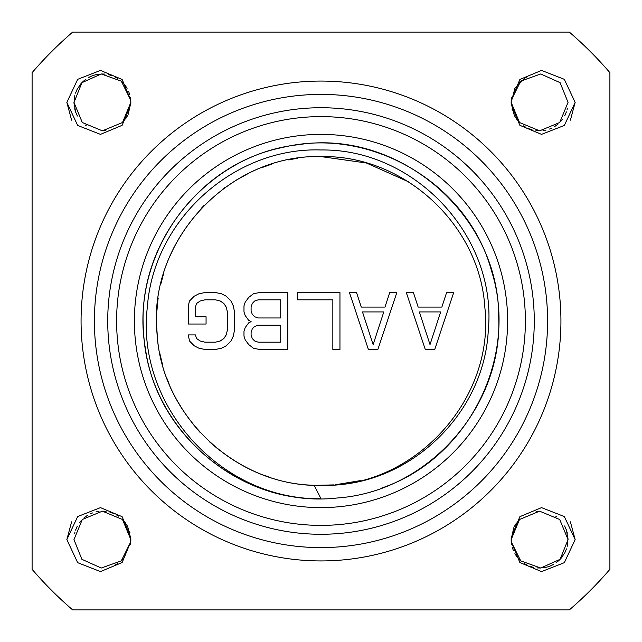 <?xml version="1.0" encoding="UTF-8"?>
<svg xmlns="http://www.w3.org/2000/svg" width="642" height="642" viewBox="0 0 642 642"><rect width="100%" height="100%" fill="white"/><g stroke="black" fill="none" stroke-linecap="round" stroke-linejoin="round"><path stroke-width="0.96" d="M321 525.389A204.389 204.389 0 0 1 116.611 321A204.389 204.389 0 0 1 321 116.611A204.389 204.389 0 0 1 525.389 321A204.389 204.389 0 0 1 321 525.389M321 507.613A186.613 186.613 0 0 0 507.613 321A186.613 186.613 0 0 0 321 134.387A186.613 186.613 0 0 0 134.387 321A186.613 186.613 0 0 0 321 507.613M321 534.272A213.272 213.272 0 0 1 107.728 321A213.272 213.272 0 0 1 321 107.728A213.272 213.272 0 0 1 534.272 321A213.272 213.272 0 0 1 321 534.272M321 560.931A239.931 239.931 0 0 0 560.931 321A239.931 239.931 0 0 0 321 81.069A239.931 239.931 0 0 0 81.069 321A239.931 239.931 0 0 0 321 560.931M32.1 72.666L32.1 569.334A380.963 380.963 0 0 0 72.666 609.9L569.334 609.9A380.963 380.963 0 0 0 609.9 569.334L609.9 72.666A380.963 380.963 0 0 0 569.334 32.1L72.666 32.1A380.963 380.963 0 0 0 32.1 72.666M575.152 102.391L564.334 125.447L541.535 134.371L519.876 125.326L511.257 104.622A28.441 28.441 0 0 1 511.257 100.16L519.876 79.464L541.527 70.411L564.326 79.335L575.152 102.391L570.393 120.166M130.743 104.622L122.124 125.326L100.465 134.371L77.666 125.447L66.848 102.391L77.674 79.335L100.473 70.411L122.124 79.464L130.743 100.16A28.441 28.441 0 0 1 130.743 104.622M511.257 537.378L519.876 516.674L541.535 507.629L564.334 516.553L575.152 539.609L564.326 562.665L541.527 571.589L519.876 562.536L511.257 541.84A28.441 28.441 0 0 1 511.257 537.378M66.848 539.609L77.666 516.553L100.465 507.629L122.124 516.674L130.743 537.378A28.441 28.441 0 0 1 130.743 541.84L122.124 562.536L100.473 571.589L77.674 562.665L66.848 539.609L71.607 521.834M511.538 97.833L511.168 102.391L514.266 115.295M514.908 116.475L518.455 121.402M527.403 128.079L529.57 129.002M554.608 126.554L555.258 126.137M564.856 115.48L566.404 111.901M525.212 77.867L514.932 88.259L511.168 102.391L519.498 122.502L539.609 130.832L559.712 122.502L568.042 102.391L560.105 82.682L540.724 73.974L520.718 81.133L511.257 100.16M564.655 115.857L565.249 114.685M567.022 109.934L567.384 108.474M527.002 76.904L524.161 78.517M521.352 80.595L518.929 82.874M511.168 102.391L511.225 104.108M512.099 109.605L512.268 110.207M514.419 115.592L516.962 119.589M523.551 125.864L525.276 126.955M525.533 127.1L525.958 127.341M529.498 128.97L532.049 129.804M535.958 130.591L538.798 130.816M542.996 130.623L546.053 130.085M549.496 129.05L551.911 128.031M555.474 125.992L558.018 124.066M560.763 121.394L562.384 119.412M74.753 95.706L73.999 103.94M75.732 112.278L77.281 115.737M85.185 125.03L86.14 125.728M104.742 130.735L105.818 130.623M123.513 121.434L127.581 115.584L125.832 118.489M128.256 114.212L130.832 102.391L130.454 97.809M66.848 102.391L71.607 120.166M129.756 94.647L128.512 91.148M127.1 88.315L125.142 85.33M123.12 82.922L120.76 80.683M117.895 78.557L114.725 76.767M111.868 75.579L108.442 74.608M105.095 74.087L101.372 73.974M98.459 74.231L95.104 74.905M91.91 75.957L88.612 77.521M85.948 79.191L82.826 81.759M80.956 83.701L77.176 89.246M77.144 89.31L75.507 93.13M130.743 100.16L121.282 81.133L101.276 73.974L81.895 82.682L73.958 102.584M74.681 108.787L75.058 110.231M76.791 114.766L77.433 116.017M98.306 74.247L94.695 75.018M94.374 75.106L92.183 75.852M91.581 76.093L89.583 77.008M85.98 79.167L83.308 81.309M82.168 82.401L81.052 83.596M80.916 83.749L79.664 85.298M75.579 111.86L73.958 102.391L82.288 122.502L102.391 130.832L122.502 122.502L130.832 102.391M122.847 122.149L123.778 121.137M566.421 530.14L568.042 539.416M519.153 519.851L518.222 520.863M516.168 523.511L514.419 526.408L518.487 520.566M575.152 539.609L570.393 521.834M567.319 533.213L566.942 531.769M565.209 527.234L564.567 525.983M543.694 567.753L547.305 566.982M547.626 566.894L549.817 566.148M550.419 565.907L552.417 564.992M556.02 562.833L558.692 560.691M559.832 559.599L560.947 558.404M561.084 558.251L562.336 556.702M567.247 546.294L568.001 538.06M566.268 529.722L564.719 526.263M556.815 516.971L555.86 516.272M537.258 511.265L536.182 511.377M513.744 527.788L511.168 539.609L511.546 544.191M512.244 547.353L513.488 550.852M514.9 553.685L516.858 556.67M518.88 559.078L521.24 561.317M524.105 563.443L527.275 565.233M530.131 566.421L533.558 567.392M536.905 567.913L540.628 568.026M543.541 567.769L546.896 567.095M550.09 566.043L553.388 564.478M556.052 562.809L559.174 560.241M561.044 558.299L564.824 552.754M564.856 552.69L566.493 548.87M511.257 541.84L520.718 560.867L540.724 568.026L560.105 559.318L568.042 539.609L559.712 519.498L539.609 511.168L519.498 519.498L511.168 539.609M130.462 544.167L130.775 537.892M129.901 532.395L129.732 531.793M127.581 526.408L125.038 522.411M118.449 516.136L116.724 515.044M116.467 514.9L116.041 514.659M112.502 513.03L109.951 512.196M106.042 511.409L103.201 511.184M99.004 511.377L95.947 511.915M92.504 512.95L90.089 513.969M86.526 516.008L83.982 517.933M81.237 520.606L79.616 522.588M77.345 526.143L76.751 527.315M74.978 532.066L74.616 533.526M130.743 541.84L121.282 560.867L101.276 568.026L81.895 559.318L73.958 539.609L82.288 519.498L102.391 511.168L122.502 519.498L130.832 539.609L127.734 526.705M127.092 525.525L123.545 520.598M114.597 513.921L112.43 512.998M87.392 515.446L86.742 515.863M77.144 526.52L75.596 530.099M114.998 565.096L117.839 563.483M120.648 561.405L123.071 559.126M314.115 485.256L321 498.73C221.041 500.351 135.486 404.982 147.339 307.269C153.382 219.524 234.37 146.882 321 149.979C415.775 148.567 497.422 237.668 488.273 330.51C484.277 413.809 410.045 484.734 327.885 485.256A164.4 164.4 0 0 1 314.115 485.256C232.372 483.627 160.067 412.662 156.905 330.959C148.784 239.763 229.483 154.024 321 156.6C228.143 153.903 146.809 242.243 157.162 334.578C162.137 417.364 238.094 487.278 321 485.4C413.865 488.097 495.191 399.757 484.838 307.422C479.863 224.636 403.906 154.722 321 156.6L366.43 163.004L408.328 181.71M321 498.73C230.205 500.848 147.379 423.214 143.639 332.46C135.671 241.986 207.799 154.337 298.113 144.747C398.61 128.641 499.027 214.556 498.665 316.329C503.176 407.036 427.749 491.868 337.122 497.999C246.889 508.344 157.37 438.542 145.413 348.51C129.259 259.135 193.146 165.291 282.223 147.548C370.37 125.671 468.13 183.363 491.587 271.109C519.105 357.666 467.825 458.95 381.789 488.008M315.647 485.312L333.696 484.911M335.228 484.782L360.282 480.633M268.5 476.789L263.71 475.096M219.444 450.283L209.765 442.057M199.967 432.259L191.725 422.572M183.676 411.386L177.088 400.48M168.95 383.515L167.081 378.764M162.651 365.178L159.762 353.084M157.394 337.178L156.728 327.444M156.672 325.783L156.632 324.435M156.929 310.664L157.884 300.52M158.044 299.276L158.221 298M160.773 284.205L163.879 272.617M169.713 256.656L173.902 247.587M201.147 208.473L204.06 205.448M222.894 189.085L223.865 188.363M223.914 188.331L224.885 187.625M236.489 179.985L247.643 173.87M261.27 167.835L271.494 164.232M287.977 159.954L297.792 158.245M425.269 349.441L434.746 349.441L453.701 292.559L446.599 292.559L441.857 307.085L418.159 307.085L413.416 292.559L406.314 292.559L425.269 349.441M430.012 344.594L419.346 311.924L440.669 311.924L430.012 344.594M368.396 349.441L377.873 349.441L396.828 292.559L389.726 292.559L384.983 307.085L361.286 307.085L356.543 292.559L349.441 292.559L368.396 349.441M373.13 344.594L362.473 311.924L383.796 311.924L373.13 344.594M339.955 349.441L339.955 292.559L297.302 292.559L297.302 299.822L332.845 299.822L332.845 349.441L339.955 349.441M251.094 321.602L248.727 322.814L245.172 327.653L243.984 331.288L243.984 336.127L245.172 339.754L248.727 344.594L253.462 348.229L259.384 349.441L287.825 349.441L287.825 292.559L259.384 292.559L253.462 293.771L248.727 297.406L245.172 302.246L243.984 305.873L243.984 311.924L245.172 315.551L248.727 320.398L251.094 321.602M280.714 342.178L258.204 342.178L254.649 340.966L252.274 338.543L251.094 334.915L251.094 332.492L252.274 328.865L254.649 326.449L258.204 325.237L280.714 325.237L280.714 342.178M251.094 310.712L251.094 307.085L252.274 303.457L254.649 301.034L258.204 299.822L280.714 299.822L280.714 317.975L258.204 317.975L254.649 316.763L252.274 314.347L251.094 310.712M188.299 305.873L188.299 324.025L206.066 324.025L206.066 316.763L195.401 316.763L195.401 307.085L196.588 303.457L200.143 301.034L204.886 299.822L215.543 299.822L220.286 301.034L223.841 303.457L226.209 307.085L227.396 311.924L227.396 330.076L226.209 334.915L223.841 338.543L220.286 340.966L215.543 342.178L204.886 342.178L200.143 340.966L196.588 338.543L195.401 334.915L188.299 334.915L189.478 340.966L194.221 345.805L198.956 348.229L204.886 349.441L215.543 349.441L221.474 348.229L226.209 345.805L230.951 340.966L233.319 336.127L234.507 330.076L234.507 311.924L233.319 305.873L230.951 301.034L226.209 296.195L221.474 293.771L215.543 292.559L204.886 292.559L198.956 293.771L194.221 296.195L189.478 301.034L188.299 305.873M321 547.602A226.602 226.602 0 0 1 94.398 321A226.602 226.602 0 0 1 321 94.398A226.602 226.602 0 0 1 547.602 321A226.602 226.602 0 0 1 321 547.602"/></g></svg>
